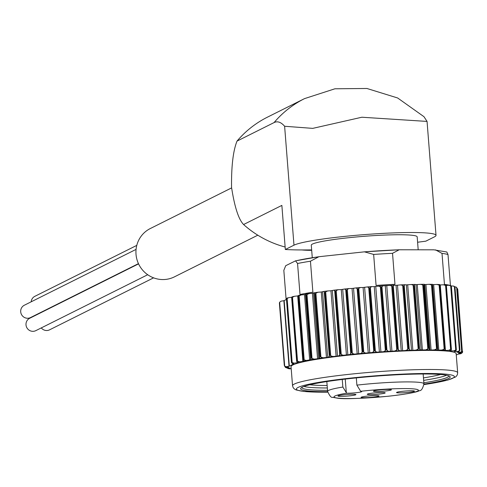 <?xml version="1.0" encoding="UTF-8"?>
<svg xmlns="http://www.w3.org/2000/svg" width="487" height="487" viewBox="0 0 487 487"><rect width="100%" height="100%" fill="white"/><g stroke="black" fill="none" stroke-linecap="round" stroke-linejoin="round"><path stroke-width="0.73" d="M356.32 377.894L356.892 385.138L360.666 391.292A8.401 0.743 -4.5 0 1 361.75 391.566A8.401 0.743 -4.5 0 1 356.04 392.729A8.401 0.743 -4.5 0 1 346.659 393.198L342.854 387.049L342.258 379.458M311.65 249.892A101.418 8.967 -4.5 0 1 285.333 249.496L281.863 205.398L243.585 224.531C238.606 219.418 234.594 207.048 231.556 187.41C231.307 166.268 233.121 150.83 237.017 141.102L274.065 122.584C277.487 120.892 281.005 122.115 284.621 126.261L293.978 245.174A72.015 6.368 -4.5 0 1 371.429 234.095A72.015 6.368 -4.5 0 1 436.017 235.361A72.015 6.368 -4.5 0 1 434.477 236.84L425.833 241.162A101.418 8.967 -4.5 0 1 417.596 242.24M286.137 299.633L283.83 270.352L285.717 265.695L295.542 260.843L318.894 256.722L310.444 261.209L312.885 292.2A84.014 7.427 -4.5 0 0 299.992 294.483L297.557 263.497L295.542 260.843M450.432 285.492L448.003 254.573L446.829 252.004L433.905 249.819L399.176 249.776L392.528 253.319L394.969 284.305A84.014 7.427 -4.5 0 0 376.086 285.425L373.651 254.439L364.416 251.84L318.894 256.722M450.091 285.443A84.014 7.427 -4.5 0 0 444.448 284.396L442.007 253.404L435.5 249.874M396.747 349.976L397.447 348.893L392.571 286.916L391.706 285.972L396.747 349.976L394.866 350.993L388.401 351.377L386.228 349.556L381.351 287.58L381.936 286.551L386.976 350.561M385.351 350.664L386.033 349.569L381.157 287.592L380.31 286.654L385.351 350.664L383.616 351.687L377.035 352.156L375.398 351.377L374.594 350.384L369.718 288.407L370.357 287.367L375.398 351.377M373.754 351.498L374.4 350.397L369.523 288.426L368.714 287.494L373.754 351.498L372.202 352.527L365.609 353.075L363.783 352.326L362.949 351.346L358.067 289.375L358.742 288.316L363.783 352.326M362.151 352.472L362.748 351.364L357.872 289.388L357.117 288.462L362.151 352.472L360.806 353.501L354.317 354.116L352.338 353.404L351.48 352.436L346.598 290.459L347.298 289.394L352.338 353.404M350.743 353.562L351.285 352.454L346.409 290.477L345.709 289.552L350.743 353.562L349.629 354.591L343.359 355.26L341.253 354.579L340.383 353.623L335.506 291.646L336.219 290.569L341.253 354.579M339.731 354.749L340.2 353.641L335.324 291.664L334.691 290.745L339.731 354.749L338.867 355.772L337.485 356.149L332.913 356.49L330.722 355.839L329.857 354.889L324.981 292.912L325.687 291.829L330.722 355.839M329.291 356.021L329.687 354.913L324.805 292.937L324.257 292.011L329.291 356.021L328.701 357.032L327.721 357.385L323.167 357.781L320.927 357.16L320.075 356.222L315.199 294.245L315.886 293.15L320.927 357.16M319.612 357.348L319.916 356.241L315.04 294.27L314.572 293.344L319.612 357.348L318.735 358.676L314.285 359.114L312.027 358.517L311.205 357.586L306.329 295.609L306.993 294.513L312.027 358.517M310.852 358.712L305.818 294.708L310.828 359.686L306.414 360.471L304.186 359.893L303.407 358.968L298.525 296.991L299.146 295.889L304.186 359.893M298.141 296.175L303.17 360.088L303.73 361.317L299.7 361.817L297.527 361.263L296.802 360.337L291.926 298.361L292.492 297.253L297.527 361.263M296.686 361.451L291.652 297.447L296.644 361.208L297.234 362.377L297.983 362.626L294.245 363.138L292.17 362.602L291.512 361.677L286.63 299.7L287.135 298.592L292.17 362.602M291.445 362.389L292.34 363.679L293.777 363.935L289.333 366.163L286.283 366.705L284.7 366.194L284.286 365.268A89.456 7.908 -4.5 0 1 284.286 365.268L284.682 366.34L286.228 367.143L288.779 367.228L286.587 367.697L285.492 367.46M285.492 367.454L287.16 368.081L290.118 368.117L287.878 368.556M287.884 368.549L291.22 368.854M456.27 355.023L457.883 354.219L460.933 353.678L462.394 352.649L462.644 351.541M462.413 352.503L457.768 289.546L457.378 288.493L462.413 352.503L460.988 353.245L458.437 353.154L460.629 352.685L461.877 351.657L462.041 350.762L457.135 288.383L462.029 350.555A89.456 7.908 -4.5 0 0 462.005 350.537L461.682 351.529L460.057 352.302L457.098 352.265L458.839 351.821L459.929 350.177L455.004 287.287M459.436 350.689L459.85 349.684L454.974 287.714L454.401 286.679L459.436 350.689L457.646 351.498L454.304 351.511L455.595 351.103L456.337 350.086L456.289 348.996L451.412 287.02A89.456 7.908 -4.5 0 0 451.339 287.007L456.216 348.984A89.456 7.908 -4.5 0 1 456.289 348.996M451.339 287.007L450.688 285.991L455.729 349.995L453.799 350.841L450.116 350.908L450.944 350.537L451.412 349.532L446.378 285.522L451.412 349.532M450.609 349.465L451.163 348.442L446.287 286.466L445.575 285.461L450.609 349.465L448.576 350.342L444.594 350.47L445.161 349.149L440.12 285.138L445.161 349.149M444.174 349.106L444.783 348.071L439.907 286.094L439.14 285.102L444.174 349.106L442.074 350.013L437.837 350.196L437.326 347.882L432.639 284.932L437.679 348.942M436.529 348.929L437.186 347.876L432.31 285.906L431.494 284.919L436.529 348.929L434.398 349.861L429.972 350.104L428.651 347.864L423.775 285.887L424.061 284.907L429.102 348.911M427.811 348.923L428.493 347.864L423.617 285.887L422.771 284.913L427.811 348.923L425.681 349.885L420.238 349.976L419.033 348.028L414.157 286.052L414.534 285.059L419.569 349.063M418.156 349.1L418.863 348.035L413.987 286.058L413.122 285.096L418.156 349.1L416.081 350.08L411.503 350.445L410.194 350.275L408.636 348.369L403.76 286.393L404.216 285.388L409.257 349.392M407.747 349.453L408.453 348.375L403.577 286.399L402.706 285.449L407.747 349.453L405.744 350.457L401.215 350.865L399.517 350.743L397.642 348.881L392.759 286.904L393.289 285.887L398.329 349.897M327.714 392.181L303.474 391.432L296.114 389.947L294.349 388.967L293.204 387.713L292.547 385.759L291.049 366.693A82.814 7.323 -4.5 0 1 390.647 351.675A82.814 7.323 -4.5 0 1 456.167 353.696L457.67 372.762L457.336 374.789L456.368 376.232L455.473 377.011L447.918 380.037L423.94 384.608M462.65 351.845L462.644 351.523M451.419 286.429L456.337 350.086M455.729 349.995L456.216 348.984M303.17 360.088L303.285 358.992A89.456 7.908 -4.5 0 1 303.407 358.968M291.524 362.785L291.433 361.701A89.456 7.908 -4.5 0 1 291.512 361.677M456.569 287.373L457.153 288.578L462.005 350.537M453.683 286.271L454.809 286.788L455.022 287.726L459.898 349.703A89.456 7.908 -4.5 0 0 459.85 349.684M303.158 359.99L298.135 296.084L303.285 358.992M286.466 299.103L291.433 361.701M457.129 288.566A89.456 7.908 -4.5 0 1 457.153 288.578L456.106 287.068L454.785 286.752M454.401 286.679L453.227 286.021L451.242 285.972M454.809 286.788L455.022 287.726A89.456 7.908 -4.5 0 0 454.974 287.714M451.303 286.076L450.688 285.528L449.184 285.315L450.688 285.991M444.363 284.865A87.66 7.749 -4.5 0 1 445.788 284.98L443.42 284.792L445.575 285.461M445.788 284.98L446.378 285.522M437.728 284.493A87.66 7.749 -4.5 0 1 439.816 284.585L436.912 284.463L439.14 285.102M439.816 284.585L440.12 285.138M429.954 284.317A87.66 7.749 -4.5 0 1 432.608 284.353L437.837 350.196M431.494 284.919L429.242 284.311L432.614 284.341M424.061 284.907L424.28 284.286L420.524 284.335L422.771 284.913M414.534 285.059L415.076 284.426L411.186 284.518M413.122 285.096L411.186 284.511M404.216 285.388L405.032 284.725L400.825 284.883L402.706 285.449M381.936 286.551L383.092 285.826L378.46 286.137L380.31 286.654M370.357 287.367L371.873 286.606L367.216 286.959L368.714 287.494M358.742 288.316L360.447 287.525L355.802 287.933L357.117 288.462M347.298 289.394L348.948 288.578L344.473 289.041L345.709 289.552M336.219 290.569L338.197 289.71L333.82 290.197L334.691 290.745M325.687 291.829L327.757 290.94L323.624 291.457L324.257 292.011M315.886 293.15L318.011 292.23L314.194 292.772L314.572 293.344M306.993 294.513L309.123 293.564L305.684 294.118M305.818 294.708L305.666 294.136L305.818 294.708M299.146 295.889L301.258 294.915L298.269 295.487A87.66 7.749 -4.5 0 1 300.491 295.061M298.135 296.084L298.269 295.487M292.492 297.253L294.538 296.266L292.072 296.827A87.66 7.749 -4.5 0 1 293.655 296.461M291.652 297.447L292.072 296.827M287.135 298.592L288.578 297.679L286.977 298.141L286.484 298.774M393.289 285.887L394.36 285.193L389.923 285.425L391.706 285.972M383.245 285.826L389.703 285.443M394.36 285.193L396.059 285.315L401.215 350.865M400.588 284.901L396.059 285.315M405.032 284.725L406.347 284.889L411.503 350.445M410.918 284.53L406.347 284.889M415.076 284.426L415.989 284.639L421.145 350.19M420.524 284.335L415.989 284.639M424.329 284.305L424.816 284.554L429.972 350.104M429.242 284.311L424.816 284.554M436.912 284.463L432.675 284.645M443.42 284.792L440.078 284.962M446.317 285.376L448.637 285.291M301.258 294.915L305.227 294.532L305.666 294.136M309.123 293.564L312.417 293.302L317.579 358.852M314.139 292.79L312.417 293.302M318.011 292.23L321.28 292.011L326.442 357.561M323.538 291.482L321.28 292.011M327.757 290.94L330.953 290.763L336.109 356.314M333.711 290.222L330.953 290.763M338.197 289.71L341.265 289.576L346.421 355.133M344.473 289.041L341.265 289.576M349.161 288.566L352.04 288.481L357.196 354.037M355.65 287.951L352.04 288.481M360.447 287.525L363.095 287.494L368.257 353.045M367.04 286.977L363.095 287.494M371.873 286.606L374.247 286.624L379.403 352.174M378.46 286.137L374.247 286.624M289.083 297.581L291.683 297.283M294.538 296.266L297.703 295.938L302.865 361.488M298.141 295.883L297.703 295.938M279.422 302.853L279.66 302.183L281.127 301.155L283.866 300.686L289.022 366.242M286.472 299.468L283.866 300.686M284.621 126.261L312.733 128.373L361.878 117.227L427.056 121.421L423.976 116.697L397.636 97.972L366.93 88.482L334.934 88.786L304.558 98.611A101.418 98.697 63.4 0 0 274.065 122.584M304.558 98.611L267.509 117.124A101.418 98.697 63.4 0 0 237.017 141.102M243.585 224.531A101.418 98.697 63.4 0 0 285.138 247.025M301.794 249.947A101.418 98.697 63.4 0 0 311.686 250.318M312.27 257.708L311.284 245.174A53.107 4.693 -4.5 0 1 375.154 235.55A53.107 4.693 -4.5 0 1 417.176 236.84L418.193 249.788M293.978 245.174L285.333 249.496M257.806 235.191L174.425 276.86A27.004 26.28 -116.6 0 1 136.013 254.269A27.004 26.28 -116.6 0 1 150.282 228.549L231.599 187.909M384.261 389.551A9.003 0.797 -4.5 0 1 391.384 389.77A9.003 0.797 -4.5 0 1 382.472 391.274A9.003 0.797 -4.5 0 1 373.438 391.183A9.003 0.797 -4.5 0 1 384.261 389.551M378.089 392.638A9.003 0.797 -4.5 0 1 385.205 392.857A9.003 0.797 -4.5 0 1 376.299 394.36A9.003 0.797 -4.5 0 1 367.259 394.269A9.003 0.797 -4.5 0 1 378.089 392.638M407.357 390.903A9.003 0.797 -4.5 0 1 414.48 391.122A9.003 0.797 -4.5 0 1 405.568 392.619A9.003 0.797 -4.5 0 1 396.528 392.534A9.003 0.797 -4.5 0 1 407.357 390.903M348.814 394.373A9.003 0.797 -4.5 0 1 355.936 394.592A9.003 0.797 -4.5 0 1 347.024 396.095A9.003 0.797 -4.5 0 1 337.99 396.004A9.003 0.797 -4.5 0 1 348.814 394.373M371.91 395.724A9.003 0.797 -4.5 0 1 379.032 395.943A9.003 0.797 -4.5 0 1 370.12 397.441A9.003 0.797 -4.5 0 1 361.086 397.355A9.003 0.797 -4.5 0 1 371.91 395.724M440.516 374.485A72.119 6.374 -4.5 0 1 423.459 377.912M327.142 385.491A72.119 6.374 -4.5 0 1 309.756 384.773M448.88 375.867A73.811 6.526 -4.5 0 1 423.842 382.776M327.526 390.355A73.811 6.526 -4.5 0 1 301.709 387.451M327.635 391.688A75.016 6.629 -4.5 0 1 300.856 388.115A75.016 6.629 -4.5 0 1 390.824 375.124A75.016 6.629 -4.5 0 1 449.83 376.39A75.016 6.629 -4.5 0 1 423.94 384.109M279.41 303.291L284.286 365.268L279.41 303.31A89.456 7.908 -4.5 0 1 279.41 303.291M136.774 245.381L34.839 296.327A6.903 6.715 63.4 0 0 31.192 301.806M136.062 249.393L24.35 305.221A6.903 6.715 63.4 0 0 21.428 314.395A6.903 6.715 63.4 0 0 30.523 317.567L138.454 263.631M138.564 263.869L29.652 318.297A6.903 6.715 63.4 0 0 26.73 327.471A6.903 6.715 63.4 0 0 35.819 330.643L147.701 274.729M41.292 327.909A6.903 6.715 63.4 0 0 49.583 329.827L153.594 277.846M356.892 385.138A48.31 4.273 -4.5 0 1 385.704 382.636A48.31 4.273 -4.5 0 1 423.927 383.817C422.789 388.547 421.292 390.83 419.435 390.659C418.54 391.195 414.942 393.192 388.602 396.211C361.196 398.573 344.224 399.243 337.674 398.22L332.633 397.307C331.288 397.897 329.614 395.925 327.605 391.396A48.31 4.273 -4.5 0 1 342.854 387.049M360.666 391.292A42.308 3.738 -4.5 0 1 418.406 390.318A42.308 3.738 -4.5 0 1 359.686 398.305A42.308 3.738 -4.5 0 1 346.659 393.198M442.007 253.404A84.014 7.427 -4.5 0 1 448.003 254.573M297.557 263.497A84.014 7.427 -4.5 0 1 310.444 261.209M295.932 260.807A80.416 7.11 -4.5 0 1 317.694 256.917M383.616 351.687A87.66 7.749 -4.5 0 1 388.401 351.377M372.202 352.527A87.66 7.749 -4.5 0 1 377.035 352.156M360.806 353.501A87.66 7.749 -4.5 0 1 365.609 353.075M349.629 354.591A87.66 7.749 -4.5 0 1 354.317 354.116M338.867 355.772A87.66 7.749 -4.5 0 1 343.359 355.26M328.701 357.032A87.66 7.749 -4.5 0 1 332.913 356.49M319.295 358.341A87.66 7.749 -4.5 0 1 323.167 357.781M310.828 359.686A87.66 7.749 -4.5 0 1 314.285 359.114M303.425 361.037A87.66 7.749 -4.5 0 1 306.414 360.471M297.265 362.785L297.234 362.377A87.66 7.749 -4.5 0 1 299.7 361.817M292.34 363.679A87.66 7.749 -4.5 0 1 294.245 363.138M286.228 367.143A87.66 7.749 -4.5 0 1 286.283 366.705M287.16 368.081A87.66 7.749 -4.5 0 1 286.587 367.697M289.57 368.884A87.66 7.749 -4.5 0 1 288.371 368.562M460.988 353.245A87.66 7.749 -4.5 0 1 460.933 353.678M460.057 352.302A87.66 7.749 -4.5 0 1 460.629 352.685M457.646 351.498A87.66 7.749 -4.5 0 1 458.839 351.821M453.799 350.841A87.66 7.749 -4.5 0 1 455.595 351.103M448.576 350.342A87.66 7.749 -4.5 0 1 450.944 350.537M442.074 350.013A87.66 7.749 -4.5 0 1 444.972 350.135M434.398 349.861A87.66 7.749 -4.5 0 1 437.776 349.903M425.681 349.885A87.66 7.749 -4.5 0 1 429.485 349.855M416.081 350.08A87.66 7.749 -4.5 0 1 420.238 349.976M405.744 350.457A87.66 7.749 -4.5 0 1 410.194 350.275M394.866 350.993A87.66 7.749 -4.5 0 1 399.517 350.743M421.164 284.323A87.66 7.749 -4.5 0 1 424.232 284.305M411.497 284.518A87.66 7.749 -4.5 0 1 414.918 284.432M401.105 284.883A87.66 7.749 -4.5 0 1 404.813 284.737M378.88 286.106A87.66 7.749 -4.5 0 1 382.922 285.845M367.423 286.946A87.66 7.749 -4.5 0 1 371.508 286.636M355.979 287.92A87.66 7.749 -4.5 0 1 360.039 287.561M344.759 289.01A87.66 7.749 -4.5 0 1 348.704 288.608M333.948 290.191A87.66 7.749 -4.5 0 1 337.698 289.765M323.721 291.457A87.66 7.749 -4.5 0 1 327.203 291.007M314.255 292.778A87.66 7.749 -4.5 0 1 317.396 292.322M305.702 294.13A87.66 7.749 -4.5 0 1 308.448 293.673M390.178 285.419A87.66 7.749 -4.5 0 1 394.086 285.205M446.579 375.24A73.811 6.526 -4.5 0 1 423.653 380.39M327.337 387.969A73.811 6.526 -4.5 0 1 303.888 386.471M327.714 392.163A79.217 7.001 -4.5 0 1 303.541 385.534A79.217 7.001 -4.5 0 1 391.688 374.692A79.217 7.001 -4.5 0 1 452.332 375.246A79.217 7.001 -4.5 0 1 423.94 384.59M292.547 385.759A82.814 7.323 -4.5 0 1 392.151 370.747A82.814 7.323 -4.5 0 1 457.67 372.762M373.651 254.439A84.014 7.427 -4.5 0 1 392.528 253.319M365.414 251.773A80.416 7.11 -4.5 0 1 398.348 249.819M279.66 302.183L284.7 366.194M284.177 300.613L289.333 366.163M291.676 297.746L296.662 361.086M304.515 294.623L309.671 360.173M305.532 294.44L310.694 359.99M313.579 293.125L318.735 358.676M322.558 291.835L327.721 357.385M332.329 290.593L337.485 356.149M342.714 289.424L347.87 354.974M353.538 288.341L358.7 353.891M364.617 287.367L369.779 352.917M375.763 286.514L380.925 352.071M385.296 285.893L390.452 351.444M386.788 285.808L391.944 351.358M397.495 285.248L402.652 350.798M407.704 284.846L412.866 350.397M417.243 284.615L422.406 350.165M425.948 284.554L431.111 350.104M433.667 284.67L438.83 350.22M440.132 285.279L445.148 348.978M440.272 284.95L445.435 350.5M446.409 285.912L451.376 349.057M450.779 350.603L450.81 350.95M456.642 287.519L461.682 351.529M285.187 366.821L285.218 367.186M345.246 379.105L346.354 393.161M423.927 383.817L423.154 373.992M327.605 391.396L326.832 381.571M456.562 287.379L456.1 287.074M454.176 286.283L453.227 286.027M427.062 121.525L436.017 235.361M399.176 249.776L364.416 251.84M286.441 299.103L291.421 362.389"/></g></svg>
